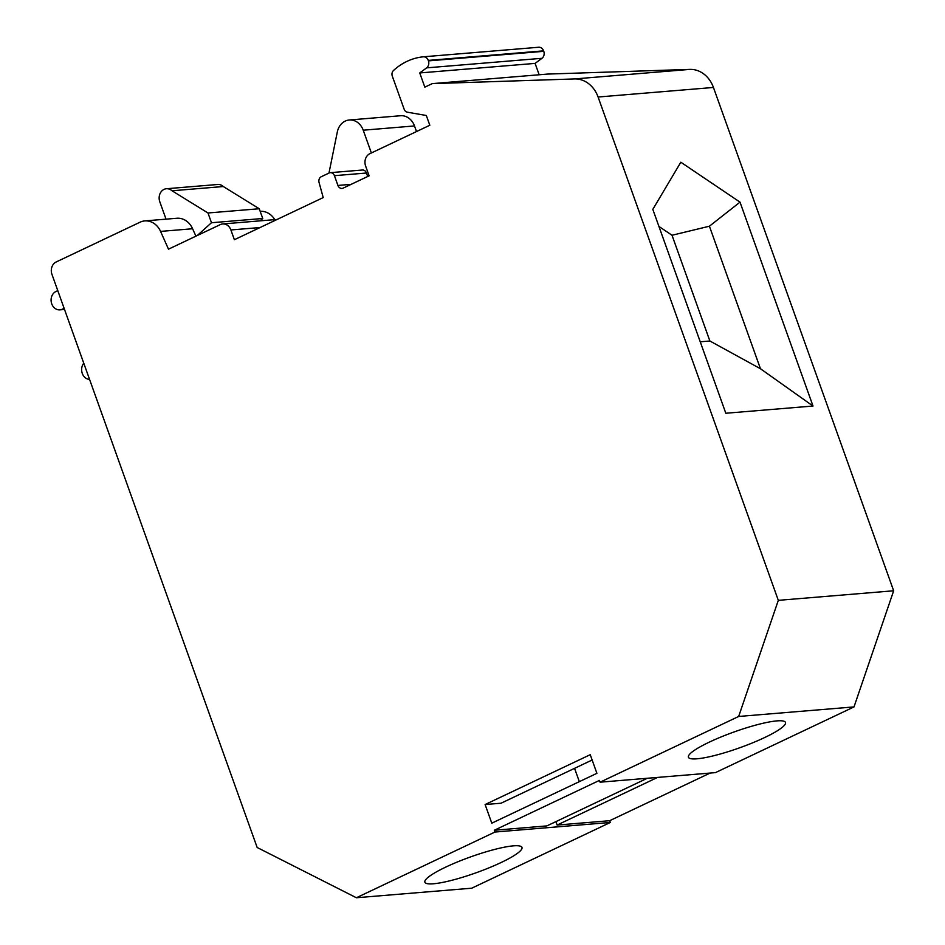 <?xml version="1.0" encoding="UTF-8"?>
<svg xmlns="http://www.w3.org/2000/svg" width="945" height="945" viewBox="0 0 945 945"><rect width="100%" height="100%" fill="white"/><g stroke="black" fill="none" stroke-linecap="round" stroke-linejoin="round"><path stroke-width="1.42" d="M579.332 781.645L574.56 768.344M592.137 760.004L501.015 803.226L485.116 804.538L590.235 754.689L596.909 773.317L491.79 823.166L485.116 804.538M647.325 778.267L546.871 825.906L494.329 830.253L494.967 832.037L610.316 822.469L609.679 820.697L557.125 825.056L555.896 821.618M709.411 226.209L760.441 368.727L813.007 406.031L740.006 202.135L709.411 226.209L672.013 235.258L658.925 226.422M713.44 87.46A28.645 24.133 -94.7 0 0 689.874 69.387L574.525 78.943A28.645 24.133 -94.7 0 1 598.09 97.016L778.314 600.347L893.663 590.779L713.44 87.46L598.09 97.016M367.711 176.491L366.471 173.018L334.424 175.675L337.92 185.433A4.772 4.016 -94.7 0 0 342.007 188.433A4.772 4.016 -94.7 0 0 343.2 188.102L369.117 175.817L365.62 166.06A9.544 8.044 85.3 0 1 369.849 153.681L429.81 125.248L426.313 115.491L407.389 112.195A4.772 4.016 85.3 0 1 404.153 109.23L392.293 76.084A4.772 4.016 -94.7 0 1 393.463 70.532A68.749 57.917 -94.7 0 1 423.254 56.818A5.729 4.831 85.3 0 1 423.336 56.806A5.729 4.831 85.3 0 1 428.25 60.409L428.416 60.882A5.729 4.831 85.3 0 1 426.62 67.863L541.969 58.306A5.729 4.831 85.3 0 0 543.765 51.325L428.416 60.882M371.373 152.96L363.223 130.197A16.23 13.679 85.3 0 0 349.307 119.991A16.23 13.679 85.3 0 0 337.318 131.957L328.978 173.065M260.123 220.846L262.745 218.496L211.479 222.736L207.983 212.979L172.025 190.784L223.292 186.531A9.544 8.044 85.3 0 0 217.681 184.488L166.414 188.74A9.544 8.044 85.3 0 1 172.025 190.784M197.233 235.541L211.479 222.736M195.922 236.167L192.603 228.749A19.101 16.089 -94.7 0 0 176.833 218.26L144.786 220.917A19.101 16.089 -94.7 0 0 140.014 222.217L56.168 261.978A9.544 8.044 -94.7 0 0 51.951 274.357L257.158 847.488L356.383 897.75L471.732 888.194L610.316 822.469M192.603 228.749L160.567 231.407A19.101 16.089 -94.7 0 0 144.786 220.917M893.663 590.779L854.008 706.907L738.659 716.464L778.314 600.347M813.007 406.031L725.819 413.248L652.818 209.365L680.825 162.209L740.006 202.135M760.441 368.727L709.872 340.991L700.233 341.795M672.013 235.258L709.872 340.991M539.17 74.773L535.094 63.398L419.745 72.954L424.825 87.153L432.231 83.632L574.525 78.943M160.567 231.407L168.493 249.173L220.315 224.591A9.544 8.044 -94.7 0 1 222.701 223.953L277.133 219.441M854.008 706.907L715.436 772.62L600.075 782.188L599.449 780.405L494.329 830.253M738.659 716.464L600.075 782.188M696.985 758.8A51.562 8.399 160.3 0 0 752.811 742.758A51.562 8.399 160.3 0 0 785.508 722.464A51.562 8.399 160.3 0 0 734.135 731.938A51.562 8.399 160.3 0 0 688.421 757.217A51.562 8.399 160.3 0 0 696.985 758.8M166.414 188.74A9.544 8.044 85.3 0 0 159.799 201.769L166.036 219.157M262.745 218.496L259.249 208.739L223.292 186.531M222.701 223.953A9.544 8.044 -94.7 0 1 230.887 229.954L234.384 239.711L323.214 197.588L319.067 182.503A4.772 4.016 -94.7 0 1 321.3 176.703L329.132 172.994A4.772 4.016 -94.7 0 1 330.325 172.663A4.772 4.016 -94.7 0 1 334.424 175.675M710.132 773.057L609.679 820.697M274.759 219.63A19.101 16.089 -94.7 0 0 260.194 211.349M423.407 56.806L538.615 47.262A5.729 4.831 85.3 0 1 538.685 47.25A5.729 4.831 85.3 0 1 543.599 50.853L543.765 51.325M535.094 63.398L541.969 58.306M432.231 83.632L547.58 74.076L689.874 69.387M416.509 131.556L414.489 125.945A16.23 13.679 85.3 0 0 400.574 115.739L349.307 119.991M259.249 208.739L207.983 212.979M366.471 173.018A4.772 4.016 -94.7 0 0 362.372 170.017L330.325 172.663M433.448 883.776A51.562 8.399 160.3 0 0 489.274 867.734A51.562 8.399 160.3 0 0 521.971 847.429A51.562 8.399 160.3 0 0 470.598 856.902A51.562 8.399 160.3 0 0 424.884 882.193A51.562 8.399 160.3 0 0 433.448 883.776M419.745 72.954L426.62 67.863M494.967 832.037L356.383 897.75M89.574 379.429A9.544 8.044 85.3 0 1 82.274 373.405A9.544 8.044 85.3 0 1 83.762 363.223M64.366 309.039L62.311 309.204L64.118 308.353M62.311 309.204A9.544 8.044 85.3 0 1 59.925 309.854A9.544 8.044 85.3 0 1 51.337 302.447A9.544 8.044 85.3 0 1 55.968 291.473L57.775 290.611M657.578 777.416L557.125 825.056M428.25 60.409L543.599 50.853M363.223 130.197L414.489 125.945M337.92 185.433L351.174 184.334M230.887 229.954L260.052 227.544M423.336 56.806L538.685 47.25M59.925 309.854L64.52 309.476"/></g></svg>
